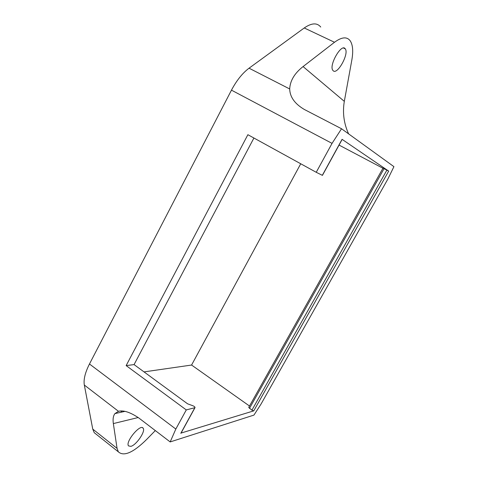 <?xml version="1.0" encoding="UTF-8"?>
<svg xmlns="http://www.w3.org/2000/svg" width="478" height="478" viewBox="0 0 478 478"><rect width="100%" height="100%" fill="white"/><g stroke="black" fill="none" stroke-linecap="round" stroke-linejoin="round"><path stroke-width="0.72" d="M181.054 433.068L253.752 410.865L251.912 410.172L248.721 407.429L383.027 168.107L388.692 171.106L342.164 139.391M89.47 363.997L231.466 90.157L332.049 143.376L316.233 172.295L247.879 134.7L126.144 365.592L134.067 364.6L187.597 403.82L192.951 405.774C194.444 406.449 195.126 407.077 194.994 407.662L186.289 409.915L175.826 429.047L89.47 363.997C85.126 372.595 83.411 379.61 84.325 385.047L118.484 411.319L114.911 413.607C113.226 415.872 112.706 419.194 113.352 423.58L138.208 417.527M118.484 411.319C123.39 409.993 130.159 412.203 138.787 417.963L170.174 441.929L175.826 429.047M170.174 441.929L253.949 415.095L261.066 404.024L387.849 179.077L393.926 166.655L341.537 128.755L304.349 109.48C294.807 103.863 289.919 97.028 289.692 88.962C290.092 80.74 294.556 73.277 303.076 66.573L334.51 42.267C341.698 36.961 346.932 36.477 350.213 40.821C352.854 44.872 353.379 51.367 351.79 60.294L344.315 101.36L303.076 66.573M332.049 143.376L341.537 128.755M316.233 172.295L322.429 175.372L342.176 139.379M134.067 364.6L253.914 138.023M186.289 409.915L126.144 365.592M348.605 133.87L347.446 131.181C343.64 121.621 342.595 111.679 344.315 101.36M333.16 70.714L332.867 70.374C328.601 65.462 341.662 42.745 345.259 48.852C349.299 53.709 337.301 75.327 333.16 70.714M155.308 430.576L146.477 439.617C133.195 452.672 123.82 456.747 118.353 451.841L117.062 448.382L113.352 423.58M130.9 446.356L128.522 445.902C125.039 441.977 140.496 423.394 143.155 428.222C145.82 431.102 136.427 445.018 130.9 446.356M320.738 27.043C317.087 22.574 311.59 22.884 304.247 27.969L249.05 68.193C242.471 73.128 236.61 80.447 231.466 90.157M117.062 448.382L92.75 429.095L94.232 432.674L96.664 434.604M92.75 429.095L84.325 385.047M382.944 168.25L339.051 145.073M249.51 406.025L191.576 365.043L144.021 371.896M300.734 163.775L191.576 365.043M253.752 410.865L388.692 171.106M386.899 170.102L251.912 410.172M194.827 407.746L180.809 433.295M342.081 139.307L322.327 175.324M249.444 408.421L384.085 168.62M249.05 68.193L289.692 88.962M304.247 27.969L334.51 42.267M194.994 407.662L180.989 433.193M114.911 413.607L124.878 411.385M143.155 428.222L142.492 427.714M122.051 412.018L120.773 411.032M345.259 48.852L343.515 48.027M118.353 451.841L94.232 432.674"/></g></svg>
